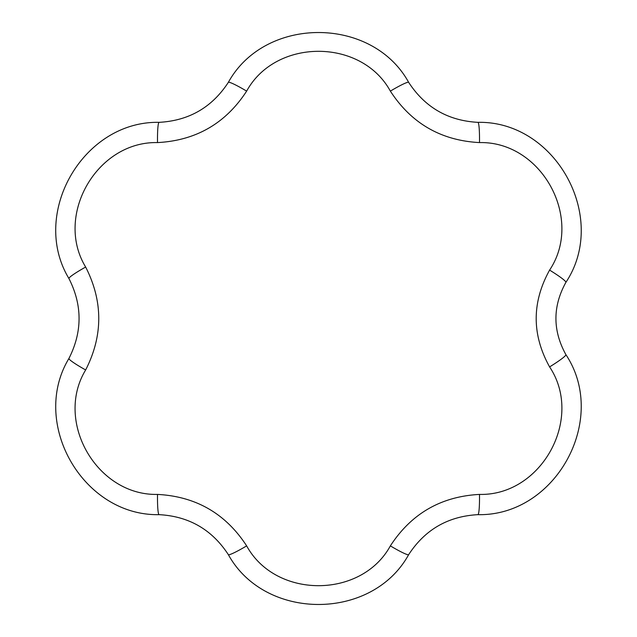 <?xml version="1.0" encoding="UTF-8"?>
<svg xmlns="http://www.w3.org/2000/svg" width="637" height="637" viewBox="0 0 637 637"><rect width="100%" height="100%" fill="white"/><g stroke="black" fill="none" stroke-linecap="round" stroke-linejoin="round"><path stroke-width="0.96" d="M549.596 366.896C531.736 334.696 531.736 302.424 549.596 270.104C584.018 218.595 541.601 141.143 479.486 142.584C441.051 140.546 411.343 123.395 390.362 91.123C361.298 38.005 275.654 38.093 246.646 91.123C225.665 123.395 195.957 140.546 157.522 142.584C96.991 141.191 54.241 215.41 85.661 267.046C103.122 301.349 103.122 335.659 85.661 369.954C54.193 421.686 97.095 495.817 157.522 494.416C195.965 496.454 225.673 513.605 246.646 545.877C275.71 598.995 361.362 598.907 390.362 545.877C411.351 513.605 441.059 496.454 479.486 494.416C541.442 495.881 584.081 418.549 549.596 366.896A22.613 2.166 -30.9 0 0 565.887 354.626C608.892 419.361 555.79 516.265 477.893 514.656C448.066 516.288 424.998 529.61 408.683 554.612C372.048 621.139 264.896 621.051 228.325 554.612C211.994 529.602 188.926 516.281 159.115 514.656C83.184 516.193 29.684 423.35 68.939 358.456A22.613 2.126 28.5 0 0 85.661 369.954M68.939 358.456C82.436 331.805 82.436 305.171 68.939 278.544C29.636 213.546 83.288 120.799 159.115 122.344C188.942 120.712 212.017 107.39 228.325 82.388C264.96 15.861 372.112 15.949 408.683 82.388C425.014 107.398 448.09 120.719 477.893 122.344C555.615 120.719 608.972 217.48 565.887 282.374C552.613 306.413 552.613 330.492 565.887 354.626M549.596 270.104A22.613 2.166 30.9 0 1 565.887 282.374M477.893 122.344A22.613 2.126 91.5 0 1 479.486 142.584M408.683 82.388A22.613 2.126 148.5 0 0 390.362 91.123M228.325 82.388A22.613 2.126 31.5 0 1 246.646 91.123M479.486 494.416A22.613 2.126 88.5 0 1 477.893 514.656M159.115 122.344A22.613 2.126 88.5 0 0 157.522 142.584M390.362 545.877A22.613 2.126 31.5 0 0 408.683 554.612M68.939 278.544A22.613 2.126 -28.5 0 1 85.661 267.046M246.646 545.877A22.613 2.126 148.5 0 1 228.325 554.612M157.522 494.416A22.613 2.126 91.5 0 0 159.115 514.656"/></g></svg>
